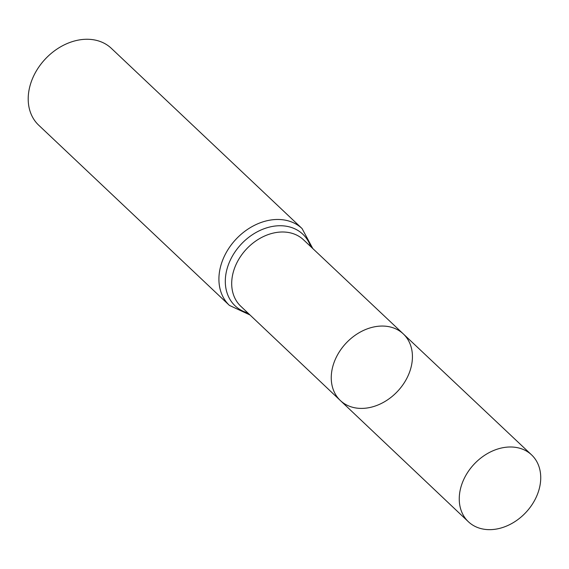 <?xml version="1.0" encoding="UTF-8"?>
<svg xmlns="http://www.w3.org/2000/svg" width="569" height="569" viewBox="0 0 569 569"><rect width="100%" height="100%" fill="white"/><g stroke="black" fill="none" stroke-linecap="round" stroke-linejoin="round"><path stroke-width="0.85" d="M367.638 407.916A45.826 35.257 133.4 0 0 407.553 376.877A45.826 35.257 133.4 0 0 403.3 333.903A45.826 35.257 133.4 0 0 346.215 343.015A45.826 35.257 133.4 0 0 340.347 400.519A45.826 35.257 133.4 0 0 367.638 407.916M229.435 305.411A52.874 40.684 133.4 0 1 236.178 239.037A52.874 40.684 133.4 0 1 302.061 228.546L111.346 48.337A52.874 40.684 133.4 0 0 45.47 58.827A52.874 40.684 133.4 0 0 38.72 125.201L229.435 305.411L249.997 314.977M340.347 400.519L240.772 306.243A45.691 35.157 133.4 0 1 246.619 248.902A45.691 35.157 133.4 0 1 303.533 239.819L403.3 333.903A45.826 35.257 133.4 0 0 346.215 343.015A45.826 35.257 133.4 0 0 340.347 400.519L468.379 521.737A45.997 35.392 133.4 0 0 495.77 529.163A45.997 35.392 133.4 0 0 535.834 498.003A45.997 35.392 133.4 0 0 531.567 454.866A45.997 35.392 133.4 0 0 504.212 447.483A45.997 35.392 133.4 0 0 464.162 478.607A45.997 35.392 133.4 0 0 468.379 521.737M310.66 246.541A49.283 37.917 133.4 0 0 241.398 243.973A49.283 37.917 133.4 0 0 247.885 312.978M302.061 228.546L312.779 248.532M403.3 333.903L531.567 454.866"/></g></svg>
